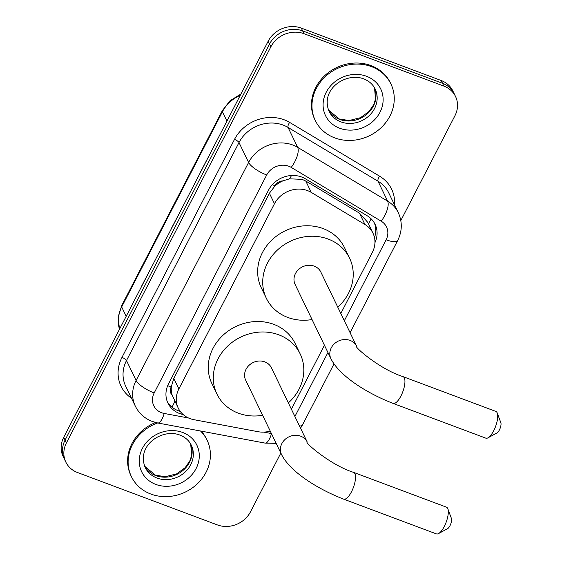 <?xml version="1.0" encoding="UTF-8"?>
<svg xmlns="http://www.w3.org/2000/svg" width="562" height="562" viewBox="0 0 562 562"><rect width="100%" height="100%" fill="white"/><g stroke="black" fill="none" stroke-linecap="round" stroke-linejoin="round"><path stroke-width="0.84" d="M340.825 313.484L372.353 252.394A25.199 22.354 154.3 0 0 372.964 233.174L367.731 222.327L359.483 213.16L305.777 181.041L302.138 179.348L289.507 178.821L282.918 180.88A8.402 7.454 154.3 0 0 275.036 185.755A25.199 7.524 -152.7 0 1 272.324 184.673M372.964 233.174A25.199 22.354 154.3 0 0 364.963 224.512L311.25 192.401A25.199 22.354 154.3 0 0 307.583 190.637A25.199 22.354 154.3 0 0 274.467 203.732L178.878 388.925A25.199 22.354 154.3 0 0 178.266 408.145A25.199 22.354 154.3 0 0 193.939 419.688L258.021 431.7A25.199 22.354 154.3 0 0 270.231 431.075M275.036 185.755L274.846 186.134A25.199 22.354 -25.7 0 1 282.918 180.88M172.253 395.29A25.199 22.354 -25.7 0 1 171.34 386.67L171.143 387.042A8.402 7.454 154.3 0 0 172.253 395.29L178.266 408.145M274.846 186.134L269.402 193.23L173.813 378.423L171.34 386.67M291.404 409.227L324.429 345.244M374.938 242.679A25.199 22.354 154.3 0 0 375.107 224.371A25.199 22.354 154.3 0 0 367.105 215.71L305.335 178.772A25.199 22.354 154.3 0 0 301.668 177.016A25.199 22.354 154.3 0 0 268.552 190.111L168.544 383.867A25.199 22.354 154.3 0 0 167.933 403.087A25.199 22.354 154.3 0 0 183.142 414.538M280.831 453.049L250.497 511.82A25.199 22.354 -25.7 0 1 217.382 524.915L77.5 472.516A25.199 22.354 -25.7 0 1 65.831 462.09A25.199 22.354 -25.7 0 1 66.442 442.87L270.877 46.786A25.199 22.354 -25.7 0 1 303.993 33.692L443.875 86.098A25.199 22.354 -25.7 0 1 455.543 96.516A25.199 22.354 -25.7 0 1 454.932 115.744L400.825 220.564M65.831 462.09L63.134 456.499A25.199 22.354 -25.7 0 1 63.745 437.278L268.179 41.195A25.199 22.354 -25.7 0 1 301.295 28.1L441.177 80.507L442.526 83.302A25.199 22.354 -25.7 0 1 454.194 93.728A25.199 22.354 -25.7 0 0 442.526 83.302L302.644 30.896L442.526 83.302L443.875 86.098M268.179 41.195L269.528 43.991A25.199 22.354 -25.7 0 1 302.644 30.896A25.199 22.354 -25.7 0 0 269.528 43.991L65.094 440.074L269.528 43.991L270.877 46.786M64.482 459.294A25.199 22.354 -25.7 0 1 65.094 440.074A25.199 22.354 -25.7 0 0 64.482 459.294M180.205 411.356A25.199 22.354 -25.7 0 1 167.314 401.668M374.376 222.995A25.199 22.354 -25.7 0 1 374.496 237.656M152.667 265.004L141.554 286.213M211.495 151.023L200.388 172.232M182.081 208.01L170.967 229.219M441.177 80.507A25.199 22.354 -25.7 0 1 452.846 90.932L455.543 96.516M334.727 137.88A42.002 37.254 -25.7 0 1 315.282 120.507A42.002 37.254 -25.7 0 1 324.885 77.043A42.002 37.254 -25.7 0 1 371.496 66.639A42.002 37.254 -25.7 0 1 390.941 84.012A42.002 37.254 -25.7 0 1 381.338 127.476A42.002 37.254 -25.7 0 1 334.727 137.88M315.282 120.507L314.776 119.453A42.002 37.254 -25.7 0 1 324.379 75.996A42.002 37.254 -25.7 0 1 370.99 65.592A42.002 37.254 -25.7 0 1 390.435 82.965L390.941 84.012M497.258 413.056L500.847 422.715A5.88 2.072 110.5 0 1 499.386 429.986A5.88 2.072 110.5 0 1 497.026 432.916L487.971 437.84A14.282 5.03 -69.5 0 0 493.703 430.724A14.282 5.03 -69.5 0 0 497.258 413.056A14.282 5.03 -69.5 0 0 495.853 411.412L403.087 376.659A14.282 5.03 110.5 0 1 400.945 395.971A14.282 5.03 110.5 0 1 393.07 403.404L485.835 438.156A14.282 5.03 -69.5 0 0 487.971 437.84M403.087 376.659C379.849 369.403 353.393 346.129 356.659 346.318L320.832 272.043A14.282 12.666 154.3 0 0 314.221 266.135A14.282 12.666 154.3 0 0 298.373 269.676A14.282 12.666 154.3 0 0 295.113 284.449L330.934 358.725C339.525 375.964 366.614 393.112 393.07 403.404M312.043 319.553A46.203 40.977 -25.7 0 1 287.751 317.425A46.203 40.977 -25.7 0 1 266.36 298.317A46.203 40.977 -25.7 0 1 276.925 250.512A46.203 40.977 -25.7 0 1 328.194 239.068A46.203 40.977 -25.7 0 1 349.585 258.176A46.203 40.977 -25.7 0 1 337.762 307.147M266.36 298.317L261.302 287.835A46.203 40.977 -25.7 0 1 271.868 240.03A46.203 40.977 -25.7 0 1 323.143 228.586A46.203 40.977 -25.7 0 1 344.534 247.694L349.585 258.176M447.837 508.8L451.427 518.459A5.88 2.072 110.5 0 1 449.965 525.73A5.88 2.072 110.5 0 1 447.605 528.659L438.557 533.584A14.282 5.03 -69.5 0 0 444.289 526.468A14.282 5.03 -69.5 0 0 447.837 508.8A14.282 5.03 -69.5 0 0 446.432 507.156L353.674 472.403A14.282 5.03 110.5 0 1 351.524 491.715A14.282 5.03 110.5 0 1 343.649 499.147L436.414 533.9A14.282 5.03 -69.5 0 0 438.557 533.584M353.674 472.403C330.428 465.146 303.972 441.873 307.238 442.062L271.418 367.787A14.282 12.666 154.3 0 0 264.807 361.879A14.282 12.666 154.3 0 0 248.959 365.419A14.282 12.666 154.3 0 0 245.692 380.193L281.513 454.468C290.104 471.708 317.2 488.856 343.649 499.147M262.623 415.297A46.203 40.977 -25.7 0 1 238.33 413.168A46.203 40.977 -25.7 0 1 216.939 394.06A46.203 40.977 -25.7 0 1 227.505 346.248A46.203 40.977 -25.7 0 1 278.78 334.812A46.203 40.977 -25.7 0 1 300.171 353.92A46.203 40.977 -25.7 0 1 288.348 402.891M216.939 394.06L211.888 383.579A46.203 40.977 -25.7 0 1 222.454 335.774A46.203 40.977 -25.7 0 1 273.722 324.33A46.203 40.977 -25.7 0 1 295.113 343.438L300.171 353.92M200.522 430.998A42.002 37.254 -25.7 0 1 207.097 440.201A42.002 37.254 -25.7 0 1 197.494 483.664A42.002 37.254 -25.7 0 1 150.883 494.061A42.002 37.254 -25.7 0 1 131.438 476.688A42.002 37.254 -25.7 0 1 157.683 422.961M131.438 476.688L130.932 475.642A42.002 37.254 -25.7 0 1 155.625 422.505M201.14 431.11A42.002 37.254 -25.7 0 1 206.591 439.154L207.097 440.201M305.777 181.041L311.25 192.401M171.979 407.127A25.199 7.432 -79.4 0 0 174.859 401.071M368.419 223.76A25.199 10.046 -59.1 0 0 371.145 218.829M289.507 178.821A25.199 10.046 -59.1 0 0 291.538 175.506M171.143 387.042A25.199 7.524 -152.7 0 1 167.715 385.658M269.402 193.23L274.467 203.732M359.483 213.16L364.963 224.512M173.813 378.423L178.878 388.925M344.33 320.754L386.122 239.784A16.797 14.9 154.3 0 0 381.198 221.196L291.228 167.406A16.797 14.9 154.3 0 0 288.784 166.233A16.797 14.9 154.3 0 0 266.704 174.965L154.192 392.95A16.797 14.9 154.3 0 0 161.568 412.712A16.797 14.9 154.3 0 0 164.237 413.456L188.593 418.023M154.192 392.95A16.797 5.016 27.3 0 1 136.102 380.446L248.615 162.46A33.601 29.807 -25.7 0 1 292.767 144.996A33.601 29.807 -25.7 0 1 297.656 147.342L288.053 127.434A33.601 29.807 154.3 0 0 283.164 125.08A33.601 29.807 154.3 0 0 239.005 142.544L126.499 360.53A33.601 29.807 154.3 0 0 125.684 386.164L135.287 406.073A33.601 29.807 -25.7 0 1 136.102 380.446L126.499 360.53A4.201 1.257 -152.7 0 0 121.975 357.404L234.487 139.418A4.201 1.257 -152.7 0 1 239.005 142.544L248.615 162.46A16.797 5.016 27.3 0 0 266.704 174.965M135.287 406.073C138.933 413.358 144.603 418.486 152.302 421.458L157.767 422.982A16.797 4.953 -79.4 0 0 164.237 413.456M234.487 139.418A37.802 33.53 -25.7 0 1 284.161 119.776A37.802 33.53 -25.7 0 1 289.662 122.418L379.631 176.208A37.802 33.53 -25.7 0 1 394.517 204.863M131.515 398.247A37.802 33.53 -25.7 0 1 121.975 357.404M303.993 33.692L301.295 28.1M66.442 442.87L63.745 437.278M291.228 167.406A16.797 6.695 -59.1 0 0 297.656 147.342L387.625 201.14L378.022 181.224L288.053 127.434A4.201 1.672 120.9 0 1 289.662 122.418M381.198 221.196A16.797 6.695 -59.1 0 0 387.625 201.14A33.601 29.807 -25.7 0 1 398.289 212.689L388.686 192.773A33.601 29.807 154.3 0 0 378.022 181.224A4.201 1.672 120.9 0 1 379.631 176.208M263.761 432.115L271.432 433.555M294.91 416.498L327.941 352.514M157.767 422.982L265.109 443.109A16.797 4.953 -79.4 0 0 271.523 433.752M299.504 426.024A16.797 5.016 27.3 0 0 302.546 424.83L333.997 363.881M386.122 239.784A16.797 5.016 27.3 0 0 397.678 240.501C402.259 231.221 402.462 221.948 398.289 212.689M119.509 329.234L118.16 317.488L121.582 305.847A8.402 2.508 27.3 0 0 121.68 306.943A33.601 29.807 154.3 0 0 119.523 329.213M240.234 95.343A33.601 29.807 154.3 0 0 222.426 111.754A8.402 2.508 -152.7 0 1 222.327 110.658L230.041 100.746L240.908 94.037M226.936 121.104L222.426 111.754L121.68 306.943L126.19 316.294M340.895 121.877A25.606 22.712 -25.7 0 1 329.037 111.283C319.947 88.908 346.417 71.943 363.747 78.898C369.094 80.998 372.894 84.384 375.163 89.042A25.606 22.712 -25.7 0 1 369.304 115.533A25.606 22.712 -25.7 0 1 340.895 121.877M339.701 128.248A30.643 27.18 -25.7 0 1 326.255 92.196A30.643 27.18 -25.7 0 1 366.522 76.27A30.643 27.18 -25.7 0 1 379.968 112.323A30.643 27.18 -25.7 0 1 339.701 128.248M374.538 87.855A25.606 22.712 -25.7 0 1 367.569 113.615A25.606 22.712 -25.7 0 1 339.715 119.432A25.606 22.712 -25.7 0 1 328.503 110.061L339.279 118.982L349.1 120.528L360.467 117.697L369.023 111.473L373.66 104.75L375.514 99.137L374.531 87.841M356.659 346.318A14.282 12.666 154.3 0 0 350.049 340.41A14.282 12.666 154.3 0 0 331.278 347.829A14.282 12.666 154.3 0 0 330.934 358.725M307.238 442.062A14.282 12.666 154.3 0 0 300.628 436.154A14.282 12.666 154.3 0 0 281.864 443.573A14.282 12.666 154.3 0 0 281.513 454.468M157.051 478.065A25.606 22.712 -25.7 0 1 145.2 467.472C136.102 445.09 162.58 428.132 179.903 435.079C185.249 437.187 189.057 440.573 191.319 445.23A25.606 22.712 -25.7 0 1 185.467 471.722A25.606 22.712 -25.7 0 1 157.051 478.065M155.857 484.43A30.643 27.18 -25.7 0 1 142.411 448.385A30.643 27.18 -25.7 0 1 182.685 432.459A30.643 27.18 -25.7 0 1 196.124 468.504A30.643 27.18 -25.7 0 1 155.857 484.43M190.694 444.043A25.606 22.712 -25.7 0 1 183.725 469.797A25.606 22.712 -25.7 0 1 155.871 475.621A25.606 22.712 -25.7 0 1 144.659 466.249M265.109 443.109L276.153 443.348M300.551 428.195L302.546 424.83M350.091 332.704L397.678 240.501M121.582 305.847L222.327 110.658M144.652 466.228L155.435 475.171L165.263 476.717L176.63 473.878L185.179 467.661L189.815 460.938L191.67 455.325L190.687 444.029"/></g></svg>
